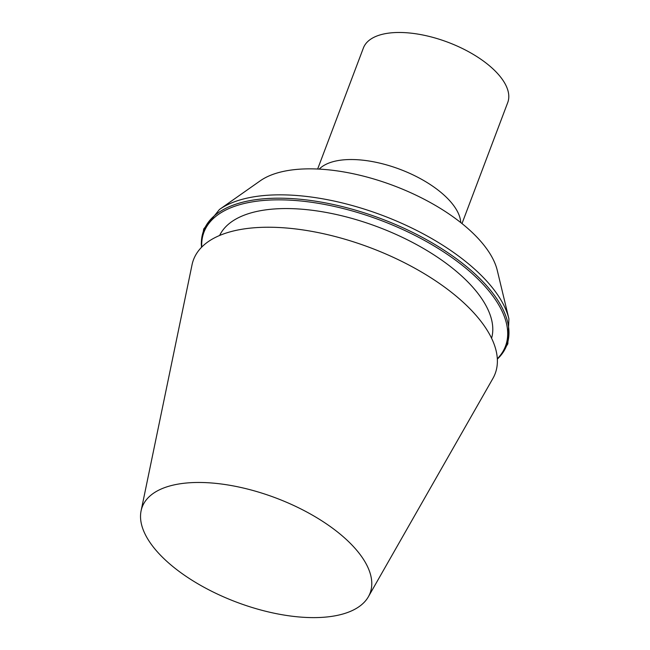 <?xml version="1.0" encoding="UTF-8"?>
<svg xmlns="http://www.w3.org/2000/svg" width="650" height="650" viewBox="0 0 650 650"><rect width="100%" height="100%" fill="white"/><g stroke="black" fill="none" stroke-linecap="round" stroke-linejoin="round"><path stroke-width="0.97" d="M202.053 482.503A121.802 55.672 20.7 0 1 327.373 524.509A121.802 55.672 20.7 0 1 368.379 596.749A121.802 55.672 20.7 0 1 236.478 602.128A121.802 55.672 20.7 0 1 141.091 510.859A121.802 55.672 20.7 0 1 202.053 482.503M368.379 596.749L492.879 378.495A161.224 73.694 -159.3 0 0 438.604 282.88A161.224 73.694 -159.3 0 0 272.724 227.281A161.224 73.694 -159.3 0 0 192.034 264.81L141.091 510.859M219.627 235.479A145.47 66.495 20.7 0 1 290.079 208.601A145.47 66.495 20.7 0 1 433.599 254.67A145.47 66.495 20.7 0 1 491.587 338.236M201.752 247.081A161.184 73.678 20.7 0 1 283.099 199.891A161.184 73.678 20.7 0 1 456.414 260.804A161.184 73.678 20.7 0 1 497.315 358.759M508.909 318.849A162.013 74.051 20.7 0 0 284.448 194.886A162.013 74.051 20.7 0 0 219.456 209.479L260.219 180.83A132.681 60.645 20.7 0 1 393.819 185.721A132.681 60.645 20.7 0 1 497.274 270.4L508.909 318.849L507.837 343.858L499.882 356.558L497.339 359.101A162.013 74.051 20.7 0 0 458.567 260.333A162.013 74.051 20.7 0 0 283.181 198.234A162.013 74.051 20.7 0 0 201.541 247.293M317.647 169.024L363.382 48.011A77.155 35.271 20.7 0 1 401.277 32.5A77.155 35.271 20.7 0 1 478.554 57.688A77.155 35.271 20.7 0 1 507.731 102.554L461.996 223.568M319.231 169.106A77.155 35.271 20.7 0 1 353.275 159.551A77.155 35.271 20.7 0 1 460.761 222.584M219.456 209.479L203.726 228.946L201.281 243.726L201.516 247.325"/></g></svg>

